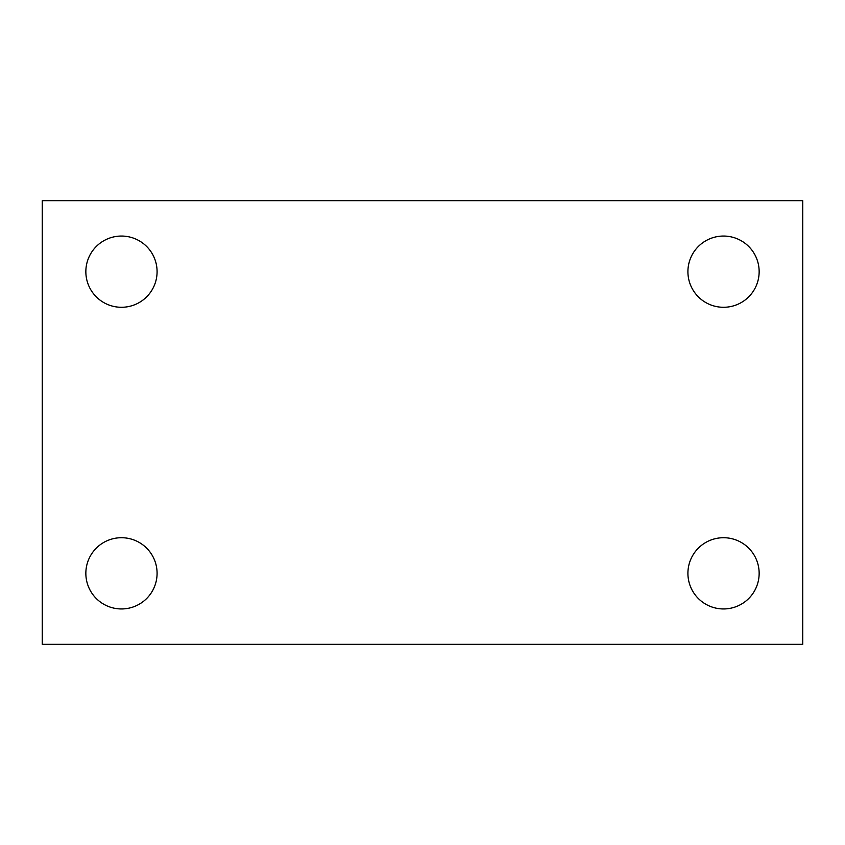 <?xml version="1.0" encoding="UTF-8"?>
<svg xmlns="http://www.w3.org/2000/svg" width="845" height="845" viewBox="0 0 845 845"><rect width="100%" height="100%" fill="white"/><g stroke="black" fill="none" stroke-linecap="round" stroke-linejoin="round"><path stroke-width="1.27" d="M42.25 200.687L802.75 200.687L802.75 644.312L42.25 644.312L42.25 200.687M121.469 537.716A35.617 35.617 0 0 1 157.085 573.332A35.617 35.617 0 0 1 121.469 608.949A35.617 35.617 0 0 1 85.852 573.332A35.617 35.617 0 0 1 121.469 537.716M723.531 537.716A35.617 35.617 0 0 1 759.148 573.332A35.617 35.617 0 0 1 723.531 608.949A35.617 35.617 0 0 1 687.914 573.332A35.617 35.617 0 0 1 723.531 537.716M723.531 236.051A35.617 35.617 0 0 1 759.148 271.667A35.617 35.617 0 0 1 723.531 307.284A35.617 35.617 0 0 1 687.914 271.667A35.617 35.617 0 0 1 723.531 236.051M121.469 236.051A35.617 35.617 0 0 1 157.085 271.667A35.617 35.617 0 0 1 121.469 307.284A35.617 35.617 0 0 1 85.852 271.667A35.617 35.617 0 0 1 121.469 236.051"/></g></svg>
